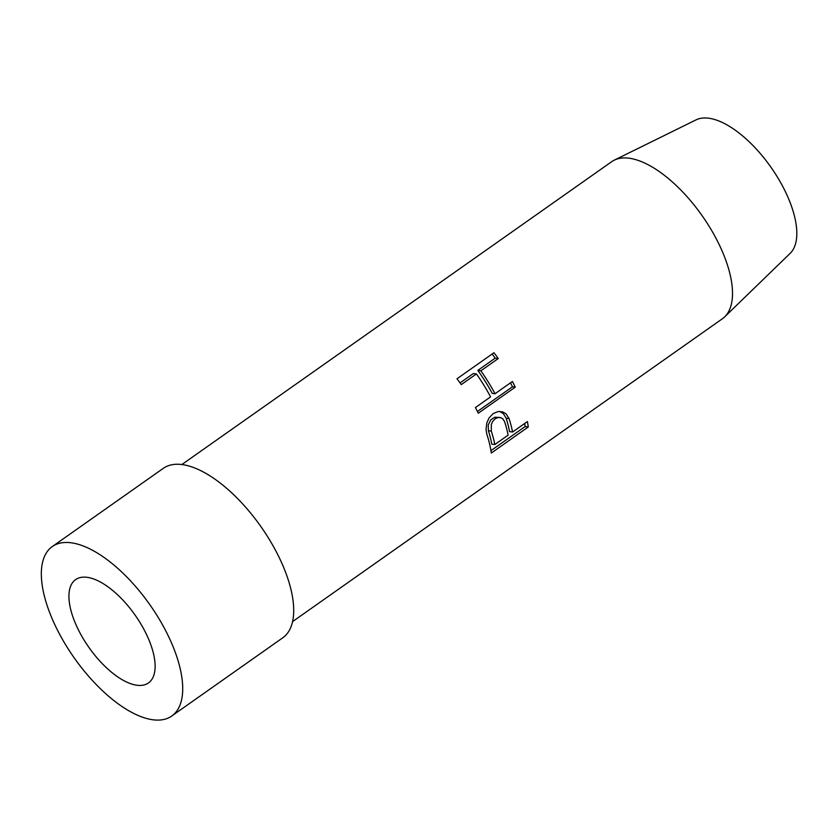 <?xml version="1.0" encoding="UTF-8"?>
<svg xmlns="http://www.w3.org/2000/svg" width="838" height="838" viewBox="0 0 838 838"><rect width="100%" height="100%" fill="white"/><g stroke="black" fill="none" stroke-linecap="round" stroke-linejoin="round"><path stroke-width="1.26" d="M292.546 621.618L722.346 318.786A96.077 42.853 -125.2 0 0 724.661 316.858L790.129 253.39A81.862 36.505 -125.2 0 0 777.957 177.981A81.862 36.505 -125.2 0 0 708.707 118.21A81.862 36.505 -125.2 0 0 696.053 119.876L614.254 160.163A96.077 42.853 -125.2 0 0 611.656 161.703L181.867 464.535M724.661 316.858A96.077 42.853 -125.2 0 0 710.383 228.355A96.077 42.853 -125.2 0 0 629.097 158.214A96.077 42.853 -125.2 0 0 614.254 160.163M515.276 387.146A96.077 42.853 54.8 0 0 512.406 381.489L495.017 393.745A96.077 42.853 54.8 0 0 480.865 370.805L498.254 358.549A96.077 42.853 54.8 0 0 493.98 352.714L456.982 378.786A96.077 42.853 54.8 0 1 461.256 384.621L476.434 373.937A96.077 42.853 54.8 0 1 490.576 396.877L475.408 407.561A96.077 42.853 54.8 0 1 478.278 413.218L515.276 387.146L512.468 386.779L477.419 411.468M528.296 426.982L491.298 453.044A96.077 42.853 54.8 0 0 486.847 434.21L486.03 429.695L486.773 423.106L488.994 418.026L493.132 413.595L498.254 411.5L502.695 411.877L506.121 413.899L509.043 418.571A96.077 42.853 54.8 0 1 512.584 432.01L527.385 421.587A96.077 42.853 54.8 0 1 528.296 426.982L525.122 426.563A91.017 40.591 -125.2 0 0 524.703 423.473M171.738 716.029L282.731 637.823A103.661 46.226 -125.2 0 0 271.648 543.349A103.661 46.226 -125.2 0 0 182.129 464.566A103.661 46.226 -125.2 0 0 163.305 468.337L52.312 546.544A103.661 46.226 -125.2 0 0 63.395 641.018A103.661 46.226 -125.2 0 0 152.925 719.79A103.661 46.226 -125.2 0 0 171.738 716.029A103.661 46.226 -125.2 0 0 160.655 621.555A103.661 46.226 -125.2 0 0 71.125 542.783A103.661 46.226 -125.2 0 0 52.312 546.544M136.961 685.254A63.206 28.188 -125.2 0 0 148.431 682.96A63.206 28.188 -125.2 0 0 141.674 625.347A63.206 28.188 -125.2 0 0 87.089 577.319A63.206 28.188 -125.2 0 0 75.619 579.613A63.206 28.188 -125.2 0 0 82.375 637.226A63.206 28.188 -125.2 0 0 136.961 685.254M494.829 444.528L508.142 435.142A96.077 42.853 54.8 0 0 504.602 421.692L502.873 418.885L500.852 417.691L498.243 417.481L495.216 418.728L492.723 421.367L491.33 424.395L491.288 431.078A96.077 42.853 54.8 0 1 494.829 444.528L491.77 444.13A91.017 40.591 -125.2 0 0 488.397 430.701L488.229 425.013L490.785 419.807L494.787 417.23L499.857 417.46M512.584 432.01L509.525 431.612A91.017 40.591 -125.2 0 0 506.162 418.193L503.282 413.532L499.511 411.406M525.122 426.563L490.932 450.655M476.434 373.937L473.365 373.528L460.041 382.924M512.468 386.779A91.017 40.591 -125.2 0 0 510.478 382.851M495.017 393.745L492.189 393.378A91.017 40.591 -125.2 0 0 477.807 370.406L480.865 370.805M498.254 358.549L495.195 358.151L477.807 370.406M495.195 358.151A91.017 40.591 -125.2 0 0 492.126 354.024M491.288 431.078L488.397 430.701M509.043 418.571L506.162 418.193"/></g></svg>
